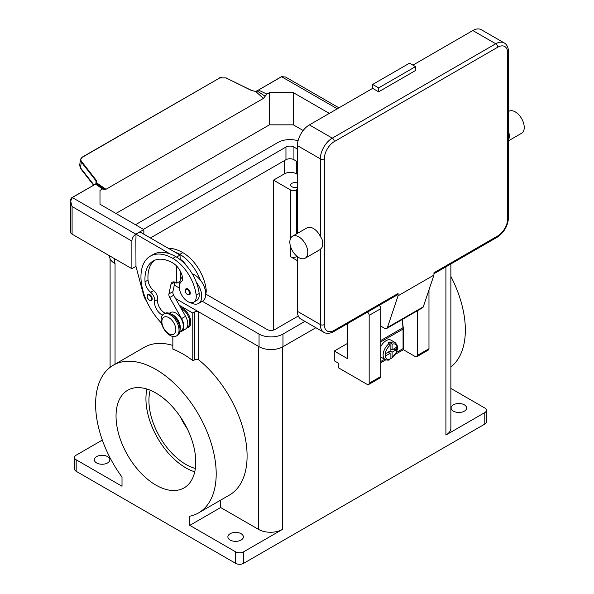 <?xml version="1.0" encoding="UTF-8"?>
<svg xmlns="http://www.w3.org/2000/svg" width="594" height="594" viewBox="0 0 594 594"><rect width="100%" height="100%" fill="white"/><g stroke="black" fill="none" stroke-linecap="round" stroke-linejoin="round"><path stroke-width="0.89" d="M109.593 255.821L109.593 256.378A16.914 9.764 0 0 0 114.545 263.283L115.043 263.573A16.914 9.764 180 0 1 114.976 263.528M179.366 305.309L192.775 313.053L192.775 360.617L196.763 359.103L198.76 359.89A85.269 49.228 60 0 1 244.528 434.459A85.269 49.228 60 0 1 229.433 495.069L198.537 512.912A85.269 49.228 -120 0 0 202.361 421.51A85.269 49.228 -120 0 0 122.015 361.909A85.269 49.228 -120 0 0 113.268 365.221A85.269 49.228 -120 0 0 122.015 477.086L122.015 486.248L76.173 459.778A5.636 3.252 180 0 1 74.525 457.477A5.636 3.252 180 0 1 76.173 455.175L102.331 440.072M258.62 346.465A16.914 9.764 180 0 1 258.553 346.428L198.76 311.902A2.821 1.626 0 0 0 196.763 311.427A2.821 1.626 0 0 0 194.773 311.902L192.775 313.053M450.868 366.929A85.269 49.228 -120 0 0 450.868 276.41M220.678 500.126L220.678 507.536L258.553 529.403A16.914 9.764 180 0 0 282.469 529.403L243.607 551.841A5.636 3.252 180 0 1 239.62 552.791A5.636 3.252 180 0 1 235.632 551.841L235.632 563.35L76.173 471.287A5.636 3.252 0 0 1 74.525 468.985L74.525 457.477M235.632 551.841L189.79 525.371L189.79 516.216A85.269 49.228 -120 0 0 198.537 512.912M155.903 393.035A56.378 32.551 60 0 1 192.731 442.708A56.378 32.551 60 0 1 184.088 487.889A56.378 32.551 60 0 1 155.903 485.098A56.378 32.551 60 0 1 119.075 435.417A56.378 32.551 60 0 1 127.717 390.243A56.378 32.551 60 0 1 155.903 393.035M146.956 389.04A56.378 32.551 -120 0 0 185.803 467.834A56.378 32.551 -120 0 0 194.75 471.822M113.268 365.221L144.164 347.379A85.269 49.228 60 0 1 152.91 344.075A85.269 49.228 60 0 1 172.847 345.441M235.632 563.35A5.636 3.252 0 0 0 239.62 564.3A5.636 3.252 0 0 0 243.607 563.35L243.607 551.841M450.868 263.966L450.868 428.133A16.914 9.764 180 0 1 445.916 435.038L445.916 266.825M450.868 388.417L484.778 407.996A5.636 3.252 180 0 1 486.434 410.298A5.636 3.252 180 0 1 484.778 412.6L445.916 435.038M453.385 411.159A7.752 4.477 180 0 1 451.113 407.996A7.752 4.477 180 0 1 455.902 403.861A7.752 4.477 180 0 1 464.352 404.826A7.752 4.477 180 0 1 466.617 407.996A7.752 4.477 180 0 1 461.835 412.132A7.752 4.477 180 0 1 453.385 411.159M484.778 412.6L484.778 424.101A5.636 3.252 0 0 0 486.434 421.799L486.434 410.298M273.5 330.071L273.5 180.138L284.467 173.812A8.457 4.886 180 0 1 296.421 173.812L297.423 174.384M180.405 416.906A52.146 30.108 -120 0 0 187.348 428.92M150.185 390.206A52.146 30.108 -120 0 0 185.803 464.382A52.146 30.108 -120 0 0 195.352 468.443M273.5 180.138L290.444 189.924A4.225 2.443 0 0 0 296.421 189.924L297.423 189.345M297.423 187.006A4.225 2.443 180 0 1 291.936 186.754A4.225 2.443 180 0 1 290.696 185.031A4.225 2.443 180 0 1 293.013 182.855A4.225 2.443 180 0 1 297.423 183.056M297.423 260.692L290.444 256.667A4.225 2.443 0 0 0 296.421 256.667L297.007 256.326M192.775 360.617A85.269 49.228 60 0 0 172.847 349.109L172.847 336.479M180.621 307.543A11.279 6.512 60 0 1 190.785 322.26A11.279 6.512 60 0 1 186.754 327.933M181.348 308.828A10.573 6.103 60 0 1 189.79 322.26A10.573 6.103 60 0 1 188.172 326.685A10.573 6.103 60 0 1 187.6 327.101L187.065 327.405M220.678 507.536L189.79 525.371M230.153 540.043A7.752 4.477 180 0 1 227.881 536.879A7.752 4.477 180 0 1 232.662 532.744A7.752 4.477 180 0 1 241.112 533.716A7.752 4.477 180 0 1 243.384 536.879A7.752 4.477 180 0 1 238.595 541.015A7.752 4.477 180 0 1 230.153 540.043M96.607 462.941A7.752 4.477 180 0 1 94.335 459.778A7.752 4.477 180 0 1 99.116 455.643A7.752 4.477 180 0 1 107.566 456.615A7.752 4.477 180 0 1 109.838 459.778A7.752 4.477 180 0 1 105.056 463.914A7.752 4.477 180 0 1 96.607 462.941M484.778 424.101L243.607 563.35M205.732 293.919A11.977 6.92 -120 0 0 206.148 289.464A33.338 19.246 -120 0 0 182.811 252.636A45.099 26.039 -120 0 0 168.31 248.292M162.511 315.058A9.868 5.695 60 0 1 154.633 301.195A7.046 4.069 -120 0 0 150.668 292.3A9.868 5.695 60 0 1 145.033 281.794A39.464 22.787 60 0 1 153.111 261.041A39.464 22.787 60 0 1 172.847 262.993A14.093 8.138 60 0 1 182.44 276.915A7.046 4.069 60 0 1 181.4 281.653A11.977 6.92 -120 0 0 179.41 288.313A11.977 6.92 -120 0 0 185.12 299.502A11.977 6.92 -120 0 0 193.785 302.138L196.77 300.416A11.977 6.92 -120 0 0 199.168 293.488A33.338 19.246 -120 0 0 196.369 282.365A15.503 8.955 60 0 1 201.745 296.369A15.503 8.955 60 0 1 198.537 303.467L202.524 301.165A15.503 8.955 -120 0 0 205.732 294.067A15.503 8.955 -120 0 0 200.356 280.064A33.338 19.246 -120 0 0 179.819 254.366A45.099 26.039 -120 0 0 174.205 251.7L180.049 255.071L180.175 259.177A14.093 8.138 60 0 1 186.449 265.711M192.345 273.99A15.503 8.955 60 0 1 200.356 280.064M179.819 283.85A15.503 8.955 60 0 1 179.819 283.709A15.503 8.955 60 0 1 182.455 276.997M198.537 303.467A15.503 8.955 60 0 1 190.659 302.621M193.785 302.138A11.977 6.92 -120 0 0 196.176 295.218A33.338 19.246 -120 0 0 172.847 258.39A45.099 26.039 -120 0 0 150.297 256.155A45.099 26.039 -120 0 0 161.464 323.047M180.012 329.989A10.573 6.103 -120 0 0 178.133 320.359A10.573 6.103 -120 0 0 170.73 313.914M152.213 298.841A3.527 2.034 60 0 1 151.485 300.453L149.443 300.304C147 298.203 146.503 296.22 147.965 294.349A3.527 2.034 60 0 1 149.725 294.527A3.527 2.034 60 0 1 152.213 298.841M190.288 293.198A3.527 2.034 60 0 1 189.553 294.817L187.511 294.669C185.068 292.56 184.571 290.577 186.033 288.714A3.527 2.034 60 0 1 187.793 288.884A3.527 2.034 60 0 1 190.288 293.198M179.841 331.578L181.118 330.836A10.573 6.103 -120 0 0 181.697 330.427A10.573 6.103 -120 0 0 180.806 318.109A10.573 6.103 -120 0 0 170.552 312.533L169.275 313.268M176.396 336.004L177.391 335.432A12.682 7.321 -120 0 0 180.019 329.625A12.682 7.321 -120 0 0 174.48 316.862A12.682 7.321 -120 0 0 164.709 313.461L163.714 314.033A12.682 7.321 -120 0 0 161.085 319.839A12.682 7.321 -120 0 0 166.624 332.61A12.682 7.321 -120 0 0 176.396 336.004A12.682 7.321 -120 0 0 179.024 330.197A12.682 7.321 -120 0 0 173.485 317.434A12.682 7.321 -120 0 0 163.714 314.033M175.831 329.737A9.868 5.695 -120 0 0 168.859 317.656A9.868 5.695 -120 0 0 161.88 321.681A9.868 5.695 -120 0 0 168.859 333.769A9.868 5.695 -120 0 0 175.831 329.737M196.369 282.365A33.338 19.246 -120 0 0 175.831 256.667A45.099 26.039 -120 0 0 170.218 254.002A45.099 26.039 -120 0 0 153.282 254.432L150.297 256.155M165.221 313.209A9.868 5.695 60 0 1 157.625 299.473A7.046 4.069 -120 0 0 153.653 290.57A9.868 5.695 60 0 1 148.025 280.071A39.464 22.787 60 0 1 154.663 260.276M176.314 265.718L176.834 283.13L175.831 282.558A7.046 4.069 -120 0 0 172.312 282.209A7.046 4.069 -120 0 0 170.968 284.281L168.926 293.948A4.225 2.443 -120 0 0 169.698 297.52L181.578 318.607A11.279 6.512 60 0 1 181.474 331.452A11.279 6.512 60 0 1 179.759 331.964M180.049 281.274L176.834 283.13M180.769 279.113L180.546 271.644M180.19 259.645L180.175 259.177M180.049 255.071L176.552 257.091M181.474 331.452L185.462 329.15A11.279 6.512 -120 0 0 185.558 316.305L173.686 295.218A4.225 2.443 60 0 1 172.913 291.647L174.918 282.128M174.205 251.7L139.954 231.927L135.974 234.222L170.218 254.002M135.974 238.714L135.974 234.222M146.918 301.693A14.093 8.138 60 0 1 143.347 294.186L135.974 266.446L135.87 238.773M329.306 113.395L293.332 92.627L269.416 92.627L266.892 94.082L258.412 90.073A6.029 3.482 0 0 0 258.798 89.865L281.653 76.678L285.558 77.02L338.929 107.841M115.941 213.454L269.416 124.844L293.332 124.844L303.155 130.517M293.332 124.844L293.332 92.627M269.416 124.844L269.416 92.627M95.218 184.311L72.171 197.483L70.441 201.218L70.441 231.868A5.636 3.252 0 0 0 72.089 234.17L72.089 206.549L70.634 201.106L72.364 197.505L95.218 184.311A6.029 3.482 0 0 0 95.575 184.088L102.517 188.981L104.447 189.33M135.974 266.335L131.883 268.688L72.089 234.17M131.883 268.688L131.883 241.075A5.636 3.252 -60 0 1 133.049 237.14A5.636 3.252 -60 0 1 135.87 234.17L143.845 229.566L99.992 204.247L99.992 190.436L102.517 188.981M143.845 234.17L143.845 229.566M99.992 204.247L99.992 190.436M258.798 89.865L281.459 76.656L285.558 77.02M105.97 189.286L96.941 183.086L96.48 183.709L104.254 189.13L105.97 189.286L263.439 98.381L266.892 94.082M95.968 183.954L96.941 183.086L96.228 180.234L81.519 161.434C80.39 159.779 80.68 158.375 82.388 157.239L219.78 77.918L226.091 77.97L251.566 90.548L255.658 91.454L263.439 98.381M258.524 90.021L255.658 91.454L257.172 90.941L265.154 96.235M219.78 77.918L82.143 157.187L80.442 159.37L81.126 161.843L95.834 180.635L96.532 183.219M257.12 90.919L256.408 91.35M221.428 77.324L219.698 77.866M93.904 184.942L80.398 167.679L79.715 165.177M95.834 183.798L96.228 180.234M96.592 182.655L96.48 183.709L95.352 184.081L96.013 183.843M135.87 234.17L72.171 197.483C71.235 197.847 70.656 199.094 70.441 201.218L72.089 206.549L131.883 241.075M226.091 77.97L251.693 90.488L255.546 91.454M347.349 343.488L334.296 351.032L334.296 360.81L338.283 363.112L338.283 367.716L367.181 384.4A2.821 1.626 60 0 0 368.592 384.541A2.821 1.626 60 0 0 369.171 383.249L369.171 315.355A2.821 1.626 60 0 0 367.486 312.102M347.527 323.626L347.349 358.568L334.296 351.032M417.307 310.796L417.307 355.457A2.821 1.626 60 0 1 416.728 356.749L428.385 350.014A2.821 1.626 -120 0 0 428.972 348.73L428.972 289.909M416.728 356.749A2.821 1.626 60 0 1 415.317 356.608L403.356 349.703L395.522 354.232M368.592 384.541L380.249 377.806A2.821 1.626 -120 0 0 380.836 376.522L380.836 308.62A2.821 1.626 -120 0 0 379.143 305.375M385.773 359.86L380.836 362.711M402.48 321.955L403.356 328.415L403.356 349.703M380.836 361.442L384.622 359.259M396.413 352.45L403.059 348.611L403.059 329.046A14.798 8.546 -120 0 0 402.999 327.695L402.257 319.49M380.836 346.517A9.868 5.695 -60 0 1 386.115 340.674A9.868 5.695 -60 0 1 391.052 340.184L395.04 342.486A9.868 5.695 120 0 0 391.097 342.478L392.099 344.223L392.099 349.881L396.391 347.401L396.391 349.703L392.099 352.183L390.102 351.032L390.102 345.374L389.107 343.629L388.112 343.057A9.868 5.695 -60 0 1 389.107 342.396A9.868 5.695 -60 0 1 390.102 341.906L391.097 342.478M389.107 343.629A9.868 5.695 120 0 0 383.486 352.309A9.868 5.695 120 0 0 385.172 359.57L381.185 357.269A9.868 5.695 -60 0 1 380.836 357.039M388.112 352.183L390.102 353.333L385.81 355.813L385.81 353.512L390.102 351.032M389.107 359.578L390.102 358.991L390.102 353.333M392.099 352.183L392.099 357.84L391.097 358.427L390.102 357.848M392.099 344.223A8.457 4.886 120 0 1 397.082 348.151A8.457 4.886 120 0 1 392.099 357.84L396.621 351.93C397.037 348.812 399.406 347.342 395.04 342.486M396.391 349.703L393.25 349.213M390.102 348.73L392.099 349.881M390.08 345.114L390.102 341.906M397.49 294.78L333.709 331.608L397.49 294.78A2.821 1.626 60 0 0 398.077 293.488L398.077 295.79L387.414 327.524A4.225 2.443 60 0 1 386.687 328.482L422.564 307.766A4.225 2.443 -120 0 0 423.292 306.816L433.954 275.074L433.954 272.772L497.735 235.952A2.821 1.626 60 0 1 497.156 237.244L433.954 273.73L497.156 237.244A2.821 1.626 60 0 1 495.745 237.103M508.531 51.827C508.338 47.379 506.897 44.416 504.202 42.931A16.914 9.764 120 0 0 495.745 43.77L332.298 138.135A2.821 1.626 60 0 1 333.709 139.62A2.821 1.626 60 0 1 334.296 141.587L497.735 47.223A14.093 8.138 -60 0 1 507.699 52.977A2.821 1.626 0 0 0 508.531 51.827L508.531 217.538A2.821 1.626 0 0 1 507.699 218.689A14.093 8.138 -60 0 1 497.735 235.952M508.531 131.423A12.682 7.321 60 0 1 508.531 139.813M508.531 111.501L508.932 111.271A12.682 7.321 60 0 1 515.273 111.895A12.682 7.321 60 0 1 523.559 123.077A12.682 7.321 60 0 1 521.621 133.242L508.531 140.8M378.645 91.818L378.645 87.905L372.661 84.452L409.533 63.164L415.518 66.617L415.518 70.53L378.645 91.818L372.661 88.365L309.377 124.903L332.298 138.135A16.914 9.764 120 0 0 320.344 158.85A2.821 1.626 0 0 0 322.334 159.326A2.821 1.626 0 0 0 324.324 158.85A14.093 8.138 -60 0 1 334.296 141.587M412.927 65.117L472.824 30.539A16.914 9.764 -60 0 1 481.274 29.7L504.202 42.931M372.661 84.452L372.661 88.365M378.645 87.905L415.518 66.617M292.471 236.241L307.024 227.844A12.682 7.321 60 0 1 313.365 228.467A12.682 7.321 60 0 1 320.344 236.345L321.933 239.048A12.682 7.321 60 0 1 321.933 247.587L320.344 249.361A12.682 7.321 60 0 1 319.706 249.814L305.16 258.212A12.682 7.321 60 0 1 298.812 257.588A12.682 7.321 60 0 1 290.525 246.406A12.682 7.321 60 0 1 292.471 236.241A12.682 7.321 60 0 1 298.812 236.872A12.682 7.321 60 0 1 307.098 248.047A12.682 7.321 60 0 1 305.16 258.212M398.077 295.79L433.954 275.074M320.344 249.361L320.344 324.562A16.914 9.764 120 0 0 323.841 332.306L300.92 319.067A16.914 9.764 -60 0 1 297.423 311.323L297.423 256.653M297.423 233.383L297.423 145.612A16.914 9.764 -60 0 1 309.377 124.903M386.687 328.482A4.225 2.443 60 0 1 384.57 328.274L380.836 326.113M297.423 161.731L293.933 159.712A5.636 3.252 0 0 0 285.959 159.712L150.423 237.964M143.444 229.336L285.959 147.052A5.636 3.252 180 0 1 293.933 147.052L297.423 149.072M298.292 316.001L275 329.455A5.636 3.252 180 0 1 267.025 329.455L205.732 294.067M135.469 224.732L277.985 142.456A16.914 9.764 180 0 1 298.062 140.793M175.527 298.492L259.051 346.71A16.914 9.764 0 0 0 282.967 346.71L315.889 327.71M304.922 321.376L282.967 334.051A16.914 9.764 180 0 1 259.051 334.051L202.302 301.292M179.381 288.06L174.287 285.12M194.773 311.902L194.773 359.467M76.173 471.287L76.173 459.778M282.469 529.403L282.469 346.993M258.553 529.403L258.553 346.428M115.043 364.196L115.043 263.573M284.467 160.58L284.467 173.812M296.421 161.152L296.421 173.812M296.421 189.924L296.421 233.962M296.421 255.828L296.421 256.667M290.444 189.924L290.444 238.677M290.444 246.109L290.444 256.667M198.76 359.89L198.76 311.902M179.819 254.366L182.811 252.636M205.227 289.991L206.148 289.464M151.418 298.841A2.963 1.708 -120 0 0 149.324 295.218A2.963 1.708 -120 0 0 147.23 296.428A2.963 1.708 -120 0 0 149.324 300.052A2.963 1.708 -120 0 0 151.418 298.841M189.486 293.198A2.963 1.708 -120 0 0 187.392 289.575A2.963 1.708 -120 0 0 185.306 290.785A2.963 1.708 -120 0 0 187.392 294.409A2.963 1.708 -120 0 0 189.486 293.198M172.847 258.39L175.831 256.667M196.176 295.218L199.168 293.488M145.033 281.794L148.025 280.071M150.668 292.3L153.653 290.57M154.633 301.195L157.625 299.473M174.777 282.076L170.968 284.281M172.913 291.647L168.926 293.948M173.686 295.218L169.698 297.52M185.558 316.305L181.578 318.607M281.459 76.656L337.281 108.791M81.519 161.434L80.398 167.679A2.821 1.693 142 0 0 80.613 168.599A2.821 1.693 142 0 0 80.621 168.607M226.225 77.903L219.505 77.888M79.678 165.377L80.413 159.563L82.388 157.239M428.972 348.73L417.307 355.457M380.836 308.62L369.171 315.355M380.836 376.522L369.171 383.249M403.059 329.046L380.836 341.877M390.102 345.374A8.457 4.886 120 0 0 385.12 355.056A8.457 4.886 120 0 0 390.102 358.991M402.999 327.695L380.836 340.496M507.699 52.977L507.699 218.689M497.735 47.223A2.821 1.626 -120 0 0 497.156 45.263A2.821 1.626 -120 0 0 495.745 43.77L472.824 30.539M297.423 311.323L320.344 324.562A2.821 1.626 0 0 0 322.334 325.037A2.821 1.626 0 0 0 324.324 324.562L324.324 158.85M297.423 145.612L320.344 158.85L320.344 236.345M323.841 332.306C326.477 333.902 329.767 333.665 333.709 331.608A2.821 1.626 -120 0 0 334.296 330.316A14.093 8.138 -60 0 1 324.324 324.562M398.077 293.488L334.296 330.316M387.414 327.524L423.292 306.816M293.933 147.052L293.933 159.712M285.959 147.052L285.959 159.712M114.545 258.68L114.545 263.283M259.051 334.051L259.051 346.71M282.967 334.051L282.967 346.71M110.09 367.352L110.09 258.732M80.621 168.599L79.678 165.37M93.555 185.135L80.613 168.599M389.746 359.674C388.921 360.32 387.399 360.283 385.172 359.57M497.156 237.244C504.12 232.506 507.907 225.943 508.531 217.538"/></g></svg>
